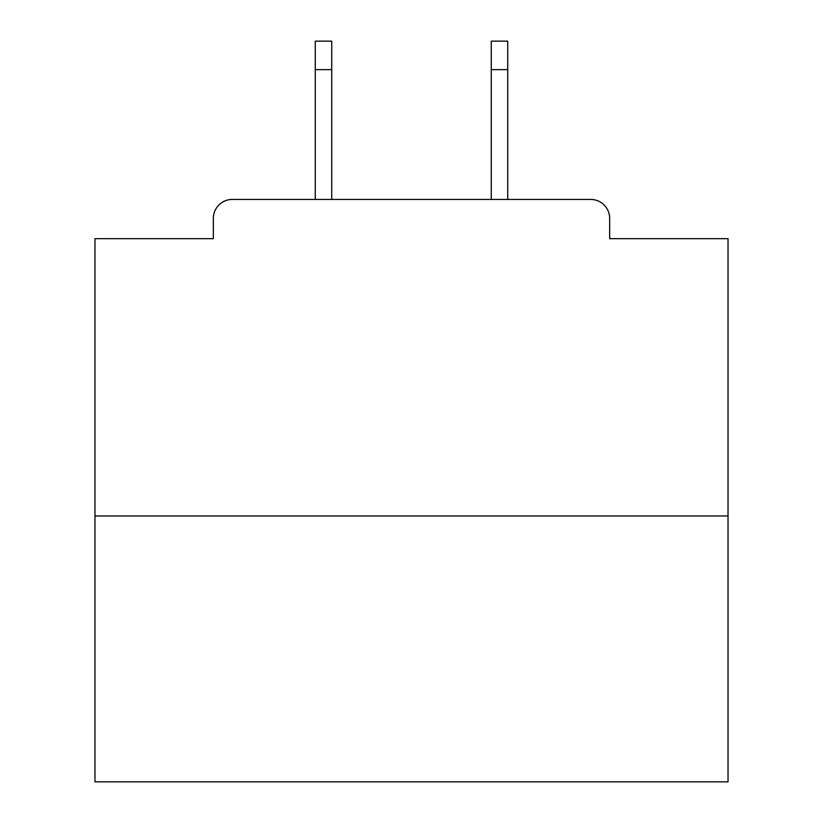 <?xml version="1.0" encoding="UTF-8"?>
<svg xmlns="http://www.w3.org/2000/svg" width="823" height="823" viewBox="0 0 823 823"><rect width="100%" height="100%" fill="white"/><g stroke="black" fill="none" stroke-linecap="round" stroke-linejoin="round"><path stroke-width="1.23" d="M609.658 238.67L609.658 218.414L609.658 238.67L728.036 238.67L728.036 781.85L94.964 781.85L94.964 238.67L213.342 238.67L213.342 218.414L213.342 238.67M728.036 515.959L94.964 515.959M609.658 218.414A18.991 18.991 0 0 0 590.657 199.423L232.343 199.423A18.991 18.991 0 0 0 213.342 218.414M590.657 199.423L507.729 199.423L507.729 69.636L491.269 69.636L491.269 41.15L507.729 41.15L507.729 69.636M315.271 69.636L315.271 41.15L331.731 41.15L331.731 69.636L315.271 69.636L315.271 199.423L232.343 199.423M331.731 69.636L331.731 199.423M491.269 199.423L491.269 69.636"/></g></svg>
